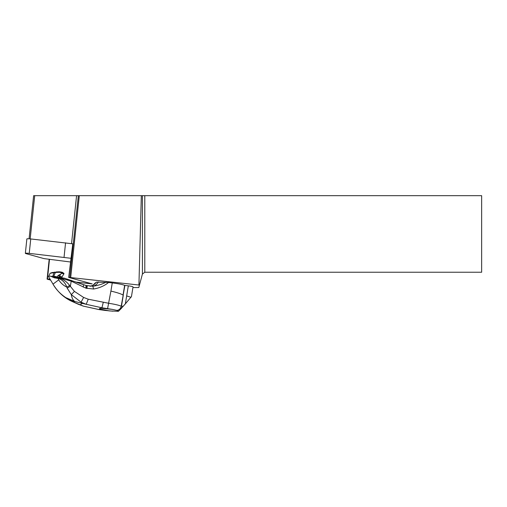 <?xml version="1.0" encoding="UTF-8"?>
<svg xmlns="http://www.w3.org/2000/svg" width="507" height="507" viewBox="0 0 507 507"><rect width="100%" height="100%" fill="white"/><g stroke="black" fill="none" stroke-linecap="round" stroke-linejoin="round"><path stroke-width="0.76" d="M144.787 272.234L481.65 272.234L481.65 195.677L144.787 195.677L144.787 272.234L142.416 274.053L139.412 285.264L138.924 285.023L141.326 195.677L33.627 195.677L29.089 238.803M141.326 195.677L144.787 195.677M50.643 280.111L47.094 279.135L49.147 259.597M47.094 279.135L47.455 278.983L49.464 259.641M30.173 238.892L34.717 195.677M76.525 282.152L92.16 283.901L68.679 277.411L69.763 277.468L78.357 195.677M68.679 277.411L72.786 243.797L71.753 243.715L72.774 243.93M138.924 285.023L69.763 277.468M70.707 277.475L79.301 195.677M132.935 287.545L138.804 287.545L139.412 285.264M50.111 279.211L47.366 278.901M124.64 285.384L123.049 295.049C121.217 293.902 117.168 292.577 110.913 291.081L112.256 282.931C118.625 283.717 122.757 284.535 124.64 285.384L128.322 285.84C131.579 286.265 133.132 286.645 132.986 286.981M108.568 282.494L96.564 282.12L92.825 285.441M112.256 282.931L108.587 282.475C104.328 285.897 99.315 288.077 93.548 289.022L92.863 286.259L86.146 285.511L64.18 278.109L83.712 284.782M70.574 262.011L44.052 258.621L25.882 253.601A3.676 0.38 6 0 1 25.35 253.342L26.865 238.924A3.676 0.38 6 0 1 30.75 238.949L71.753 243.715M131.389 296.665L125.356 303.858L128.322 285.84M106.128 282.247L104.531 282.919C101.261 284.484 97.369 285.593 92.863 286.259C95.126 285.802 96.957 284.357 98.364 281.917M93.548 289.022L85.892 288.16L71.208 281.151L71.36 280.365M48.716 276.264L50.123 273.273L48.716 276.264L50.573 276.176L54.274 277.785L54.477 276.79L53.736 276.721L57.785 277.69C62.348 278.628 66.322 281.227 69.706 285.492L74.434 291.405L71.31 294.637L81.076 302.185L86.209 304.308L101.939 307.774L112.161 309.359L116.99 310.392L118.606 311.146L117.016 311.216L117.706 310.968M74.434 291.405L83.617 297.444L88.231 299.2L108.897 303.313C115.235 304.32 119.335 305.296 121.205 306.234L121.072 308.643L125.356 303.858M25.35 253.342A3.676 0.38 6 0 1 29.235 253.367L71.024 258.297M121.072 308.643L118.606 311.146M78.357 304.27L83.294 306.12L99.099 309.568L109.664 310.937L118.365 311.304M78.021 304.118A18.372 11.756 -65.9 0 0 78.255 304.225L83.363 306.108L80.157 304.796A18.372 11.756 -65.9 0 1 78.255 304.225L72.064 301.45L80.157 304.796L82.407 303.376L86.209 304.308L88.231 299.2M83.294 306.12L99.023 309.587L104.753 310.373M86.9 288.477L87.242 285.84M85.892 288.16L86.095 285.523M83.218 287.114L83.668 284.788M54.274 277.785L57.285 278.337L57.342 277.361L58.299 277.449L71.208 281.151L70.359 286.297L67.178 288.115L71.31 294.637C71.88 298.059 73.046 300.34 74.821 301.475L82.407 303.376A18.372 8.549 104 0 1 81.076 302.185L83.617 297.444M110.913 291.081L107.592 308.579M124.893 285.435L121.205 306.234C120.698 308.548 119.303 309.935 117.035 310.411M57.785 277.69L58.704 279.851L53.007 284.135C55.985 289.408 60.238 293.889 65.764 297.603L73.965 302.02L74.821 301.475L65.764 297.603L74.396 301.747M112.161 309.359L101.134 308.281L99.435 308.516L99.898 309.061L99.023 309.587M109.664 310.937L99.904 309.061M54.598 277.893L54.75 277.12L58.406 277.164L64.75 278.28M69.706 285.492L66.81 287.101L67.178 288.115M57.285 278.337L57.773 278.343C62.05 279.42 65.061 282.342 66.81 287.101C63.445 285.473 60.745 283.058 58.704 279.851M48.501 276.461L53.013 284.148C57.855 292.133 64.212 297.907 72.064 301.45M58.406 277.164L54.477 276.79M57.798 277.101L57.855 275.669L60.27 276.258L60.105 277.354M60.27 276.258L61.955 276.968L61.873 277.595M57.855 275.669L62.025 273.33L63.869 273.957L61.955 276.968M57.602 276.911L53.742 276.22L54.122 276.752M53.742 276.22L55.421 272.462L50.123 273.273L52.164 272.551L59.534 271.777L62.228 272.259L62.025 273.33M50.573 276.176L53.736 276.721M63.869 273.957L63.964 273.387L59.553 272.303L59.534 271.777M55.421 272.462L59.553 272.303M52.665 276.556L54.046 272.595L54.807 272.075M56.708 271.809L55.358 272.417M63.964 273.387L62.228 272.259M142.416 195.677L142.416 274.053M48.203 271.27L49.426 259.635M71.538 243.671L76.582 195.677M130.99 297.292L126.661 295.917M95.164 283.007L92.832 285.435M95.861 282.564L93.193 285.238M96.564 282.12L93.541 285.029L90.081 286.341M123.296 295.112L121.484 306.127L123.131 306.361M64.053 257.22L65.568 242.802M29.235 253.367L30.75 238.949M86.361 288.306L86.627 285.663M103.244 302.508L101.939 307.774L101.134 308.281M54.496 277.861L54.699 276.809M57.361 277.056L56.093 276.936M60.403 274.357L59.661 276.106A1.287 0.703 -76.4 0 0 59.503 277.285M52.608 276.543L52.525 277.126M58.159 272.234L57.956 271.701M133.037 286.911L131.433 296.665M112.89 311.184L104.683 310.392M53.007 284.135L51.543 281.645"/></g></svg>

